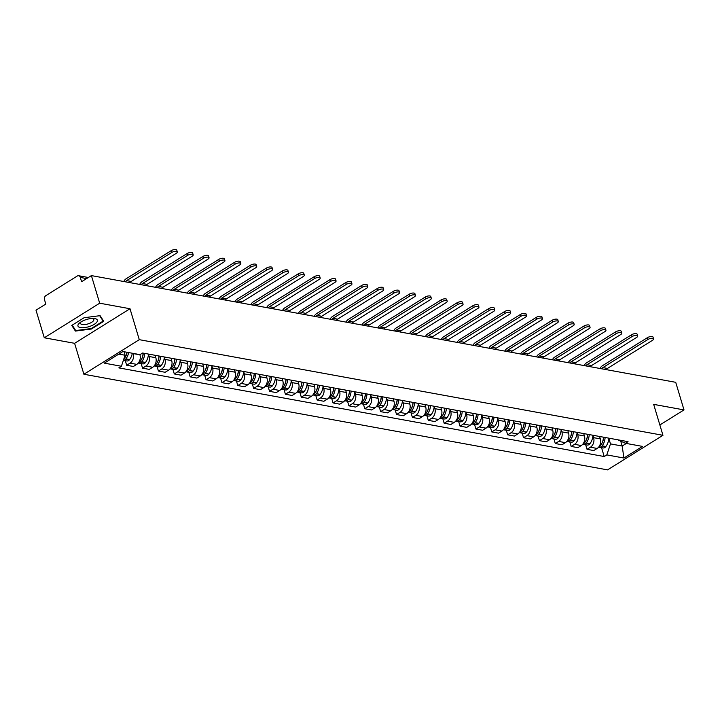 <?xml version="1.0" encoding="UTF-8"?>
<svg xmlns="http://www.w3.org/2000/svg" width="720" height="720" viewBox="0 0 720 720"><rect width="100%" height="100%" fill="white"/><g stroke="black" fill="none" stroke-linecap="round" stroke-linejoin="round"><path stroke-width="1.08" d="M99.684 303.201L44.28 337.779L74.61 343.314L83.889 374.247L607.554 469.881L662.958 435.303L139.284 339.669L130.005 308.736L99.684 303.201L91.395 275.598L675.72 382.311L684 409.914L653.679 404.37L662.958 435.303M44.28 337.779L36 310.176L45.81 304.056L44.514 299.763A3.123 2.34 -79.7 0 1 45.9 295.605L77.256 276.03A3.123 2.34 -79.7 0 1 78.651 275.733L88.344 277.506M659.853 424.98L684 409.914M86.634 278.577L80.307 277.425L81.594 281.718L91.395 275.598M80.307 277.425A3.123 2.34 -79.7 0 0 78.651 275.733M133.173 353.394L133.236 353.592A7.182 5.373 100.3 0 1 130.05 363.15L126.675 365.256L133.389 366.48L136.773 364.374A7.182 5.373 -79.7 0 0 139.95 354.816L139.896 354.618M125.307 360.693L126.675 365.256M148.437 354.258L149.112 356.49A7.182 5.373 100.3 0 1 145.926 366.048L142.551 368.154L149.265 369.387L152.64 367.272A7.182 5.373 -79.7 0 0 155.826 357.714L155.097 355.293M141.183 363.591L142.551 368.154M164.313 357.156L164.988 359.388A7.182 5.373 100.3 0 1 161.802 368.946L158.427 371.052L165.141 372.285L168.516 370.17A7.182 5.373 -79.7 0 0 171.702 360.612L170.973 358.191M157.05 366.489L158.427 371.052M180.189 360.054L180.864 362.286A7.182 5.373 100.3 0 1 177.678 371.844L174.294 373.959L181.017 375.183L184.392 373.077A7.182 5.373 -79.7 0 0 187.578 363.51L186.849 361.089M172.926 369.387L174.294 373.959M196.065 362.952L196.731 365.184A7.182 5.373 100.3 0 1 193.554 374.742L190.17 376.857L196.893 378.081L200.268 375.975A7.182 5.373 -79.7 0 0 203.454 366.408L202.725 363.996M188.802 372.294L190.17 376.857M211.941 365.85L212.607 368.082A7.182 5.373 100.3 0 1 209.43 377.64L206.046 379.755L212.769 380.979L216.144 378.873A7.182 5.373 -79.7 0 0 219.33 369.306L218.601 366.894M204.678 375.192L206.046 379.755M227.817 368.748L228.483 370.98A7.182 5.373 100.3 0 1 225.306 380.547L221.922 382.653L228.636 383.877L232.02 381.771A7.182 5.373 -79.7 0 0 235.206 372.213L234.477 369.792M220.554 378.09L221.922 382.653M243.693 371.646L244.359 373.878A7.182 5.373 100.3 0 1 241.173 383.445L237.798 385.551L244.512 386.775L247.896 384.669A7.182 5.373 -79.7 0 0 251.073 375.111L250.353 372.69M236.43 380.988L237.798 385.551M259.569 374.544L260.235 376.785A7.182 5.373 100.3 0 1 257.049 386.343L253.674 388.449L260.388 389.673L263.772 387.567A7.182 5.373 -79.7 0 0 266.949 378.009L266.229 375.588M252.306 383.886L253.674 388.449M275.436 377.451L276.111 379.683A7.182 5.373 100.3 0 1 272.925 389.241L269.55 391.347L276.264 392.58L279.648 390.465A7.182 5.373 -79.7 0 0 282.825 380.907L282.105 378.486M268.182 386.784L269.55 391.347M291.312 380.349L291.987 382.581A7.182 5.373 100.3 0 1 288.801 392.139L285.426 394.245L292.14 395.478L295.515 393.363A7.182 5.373 -79.7 0 0 298.701 383.805L297.972 381.384M284.058 389.682L285.426 394.245M307.188 383.247L307.863 385.479A7.182 5.373 100.3 0 1 304.677 395.037L301.302 397.152L308.016 398.376L311.391 396.261A7.182 5.373 -79.7 0 0 314.577 386.703L313.848 384.282M299.925 392.58L301.302 397.152M323.064 386.145L323.739 388.377A7.182 5.373 100.3 0 1 320.553 397.935L317.169 400.05L323.892 401.274L327.267 399.168A7.182 5.373 -79.7 0 0 330.453 389.601L329.724 387.189M315.801 395.487L317.169 400.05M338.94 389.043L339.606 391.275A7.182 5.373 100.3 0 1 336.429 400.833L333.045 402.948L339.768 404.172L343.143 402.066A7.182 5.373 -79.7 0 0 346.329 392.499L345.6 390.087M331.677 398.385L333.045 402.948M354.816 391.941L355.482 394.173A7.182 5.373 100.3 0 1 352.305 403.74L348.921 405.846L355.635 407.07L359.019 404.964A7.182 5.373 -79.7 0 0 362.205 395.406L361.476 392.985M347.553 401.283L348.921 405.846M370.692 394.839L371.358 397.071A7.182 5.373 100.3 0 1 368.181 406.638L364.797 408.744L371.511 409.968L374.895 407.862A7.182 5.373 -79.7 0 0 378.072 398.304L377.352 395.883M363.429 404.181L364.797 408.744M386.568 397.737L387.234 399.969A7.182 5.373 100.3 0 1 384.048 409.536L380.673 411.642L387.387 412.866L390.771 410.76A7.182 5.373 -79.7 0 0 393.948 401.202L393.228 398.781M379.305 407.079L380.673 411.642M402.444 400.635L403.11 402.876A7.182 5.373 100.3 0 1 399.924 412.434L396.549 414.54L403.263 415.773L406.647 413.658A7.182 5.373 -79.7 0 0 409.824 404.1L409.104 401.679M395.181 409.977L396.549 414.54M418.311 403.542L418.986 405.774A7.182 5.373 100.3 0 1 415.8 415.332L412.425 417.438L419.139 418.671L422.514 416.556A7.182 5.373 -79.7 0 0 425.7 406.998L424.971 404.577M411.057 412.875L412.425 417.438M434.187 406.44L434.862 408.672A7.182 5.373 100.3 0 1 431.676 418.23L428.301 420.345L435.015 421.569L438.39 419.454A7.182 5.373 -79.7 0 0 441.576 409.896L440.847 407.475M426.924 415.773L428.301 420.345M450.063 409.338L450.738 411.57A7.182 5.373 100.3 0 1 447.552 421.128L444.168 423.243L450.891 424.467L454.266 422.361A7.182 5.373 -79.7 0 0 457.452 412.794L456.723 410.382M442.8 418.68L444.168 423.243M465.939 412.236L466.605 414.468A7.182 5.373 100.3 0 1 463.428 424.026L460.044 426.141L466.767 427.365L470.142 425.259A7.182 5.373 -79.7 0 0 473.328 415.692L472.599 413.28M458.676 421.578L460.044 426.141M481.815 415.134L482.481 417.366A7.182 5.373 100.3 0 1 479.304 426.933L475.92 429.039L482.643 430.263L486.018 428.157A7.182 5.373 -79.7 0 0 489.204 418.599L488.475 416.178M474.552 424.476L475.92 429.039M497.691 418.032L498.357 420.264A7.182 5.373 100.3 0 1 495.18 429.831L491.796 431.937L498.51 433.161L501.894 431.055A7.182 5.373 -79.7 0 0 505.08 421.497L504.351 419.076M490.428 427.374L491.796 431.937M513.567 420.93L514.233 423.162A7.182 5.373 100.3 0 1 511.056 432.729L507.672 434.835L514.386 436.059L517.77 433.953A7.182 5.373 -79.7 0 0 520.947 424.395L520.227 421.974M506.304 430.272L507.672 434.835M529.443 423.828L530.109 426.069A7.182 5.373 100.3 0 1 526.923 435.627L523.548 437.733L530.262 438.966L533.646 436.851A7.182 5.373 -79.7 0 0 536.823 427.293L536.103 424.872M522.18 433.17L523.548 437.733M545.31 426.735L545.985 428.967A7.182 5.373 100.3 0 1 542.799 438.525L539.424 440.631L546.138 441.864L549.522 439.749A7.182 5.373 -79.7 0 0 552.699 430.191L551.979 427.77M538.056 436.068L539.424 440.631M561.186 429.633L561.861 431.865A7.182 5.373 100.3 0 1 558.675 441.423L555.3 443.538L562.014 444.762L565.389 442.647A7.182 5.373 -79.7 0 0 568.575 433.089L567.846 430.668M553.932 438.966L555.3 443.538M577.062 432.531L577.737 434.763A7.182 5.373 100.3 0 1 574.551 444.321L571.176 446.436L577.89 447.66L581.265 445.554A7.182 5.373 -79.7 0 0 584.451 435.987L583.722 433.575M569.799 441.873L571.176 446.436M592.938 435.429L593.613 437.661A7.182 5.373 100.3 0 1 590.427 447.219L587.043 449.334L593.766 450.558L597.141 448.452A7.182 5.373 -79.7 0 0 600.327 438.885L599.598 436.473M585.675 444.771L587.043 449.334M118.8 354.096L125.073 355.248L124.02 351.72M125.073 355.248L121.41 366.264L104.31 363.141L122.931 351.522L140.022 354.645L142.623 353.016L628.038 441.666L625.428 443.286L642.528 446.409L623.916 458.028L606.816 454.905L610.479 443.889L622.188 446.031L626.319 443.448M121.41 366.264L118.809 367.884L604.215 456.534L606.816 454.905M83.889 374.247L139.284 339.669M74.61 343.314L130.005 308.736M103.743 321.309L100.098 315.666L84.105 317.727L71.757 325.431L75.411 331.074L91.404 329.013L103.743 321.309M620.721 441.135L622.188 446.031L623.916 458.028M608.814 438.327L610.479 443.889M601.551 447.669L604.215 456.534M617.751 439.785L625.428 443.286M91.251 328.536L91.404 329.013M74.853 329.238L75.411 331.074M130.014 282.654A4.212 3.159 100.3 0 1 131.202 281.466L176.247 253.35A3.51 1.314 163.3 0 0 177.318 251.928A3.51 1.314 163.3 0 0 175.14 251.361A3.51 1.314 163.3 0 0 171.666 252.513L171.126 250.713A3.51 1.314 -16.7 0 1 174.6 249.552A3.51 1.314 -16.7 0 1 176.778 250.119L177.318 251.928M126.999 352.26A11.862 8.883 100.3 0 1 124.281 358.569L124.155 358.731A3.942 2.952 100.3 0 1 123.768 359.172M123.381 360.324A3.942 2.952 -79.7 0 0 125.784 359.028L125.91 358.866A11.862 8.883 -79.7 0 0 128.628 352.557M123.381 360.342L126.792 360.963A3.942 2.952 -79.7 0 0 129.501 359.703L129.627 359.541A11.862 8.883 -79.7 0 0 132.336 353.241M127.134 352.287A9.837 7.362 100.3 0 1 125.64 356.382M125.433 281.817A4.212 3.159 100.3 0 1 126.621 280.629L171.666 252.513M171.126 250.713L126.081 278.82A6.246 4.671 -79.7 0 0 123.795 281.52M78.345 324.297A10.143 3.789 163.3 0 0 84.744 327.591A10.143 3.789 163.3 0 0 97.002 321.894A10.143 3.789 163.3 0 0 93.879 318.474A10.143 3.789 163.3 0 0 79.947 322.659A10.143 3.789 163.3 0 0 78.345 324.297M81.135 321.84A6.948 2.592 163.3 0 0 80.793 322.272A6.948 2.592 163.3 0 0 80.523 323.451A6.948 2.592 163.3 0 0 86.535 324.297A6.948 2.592 163.3 0 0 93.564 320.634A6.948 2.592 163.3 0 0 93.834 319.455A6.948 2.592 163.3 0 0 92.439 318.447M99.693 315.72L103.167 321.102L91.206 328.563L75.708 330.561L72.216 325.152M102.78 319.815L103.167 321.102M145.881 285.552A4.212 3.159 100.3 0 1 147.078 284.364L192.114 256.248A3.51 1.314 163.3 0 0 193.194 254.826A3.51 1.314 163.3 0 0 191.016 254.259A3.51 1.314 163.3 0 0 187.542 255.411L187.002 253.611A3.51 1.314 -16.7 0 1 190.476 252.45A3.51 1.314 -16.7 0 1 192.654 253.017L193.194 254.826M143.109 353.106A11.862 8.883 100.3 0 1 140.157 361.467L140.031 361.629A3.942 2.952 100.3 0 1 138.483 362.799M138.339 362.979A3.942 2.952 -79.7 0 0 138.951 363.186A3.942 2.952 -79.7 0 0 141.66 361.926L141.786 361.764A11.862 8.883 -79.7 0 0 144.738 353.403M138.951 363.186L142.659 363.861A3.942 2.952 -79.7 0 0 145.377 362.61L145.503 362.439A11.862 8.883 -79.7 0 0 148.446 354.078M143.208 353.124A9.837 7.362 100.3 0 1 141.516 359.28M141.309 284.715A4.212 3.159 100.3 0 1 142.497 283.527L187.542 255.411M187.002 253.611L141.957 281.718A6.246 4.671 -79.7 0 0 139.671 284.418M161.757 288.45A4.212 3.159 100.3 0 1 162.954 287.262L207.99 259.146A3.51 1.314 163.3 0 0 209.07 257.724A3.51 1.314 163.3 0 0 206.892 257.157A3.51 1.314 163.3 0 0 203.418 258.318L202.869 256.509A3.51 1.314 -16.7 0 1 206.352 255.348A3.51 1.314 -16.7 0 1 208.53 255.915L209.07 257.724M158.985 356.004A11.862 8.883 100.3 0 1 156.033 364.365L155.907 364.527A3.942 2.952 100.3 0 1 154.35 365.697M154.206 365.877A3.942 2.952 -79.7 0 0 154.827 366.084A3.942 2.952 -79.7 0 0 157.536 364.824L157.662 364.662A11.862 8.883 -79.7 0 0 160.614 356.301M154.827 366.084L158.535 366.759A3.942 2.952 -79.7 0 0 161.244 365.508L161.37 365.337A11.862 8.883 -79.7 0 0 164.322 356.976M159.084 356.022A9.837 7.362 100.3 0 1 157.383 362.178M157.185 287.613A4.212 3.159 100.3 0 1 158.373 286.425L203.418 258.318M202.869 256.509L157.833 284.625A6.246 4.671 -79.7 0 0 155.538 287.316M177.633 291.348A4.212 3.159 100.3 0 1 178.83 290.16L223.866 262.053A3.51 1.314 163.3 0 0 224.946 260.622A3.51 1.314 163.3 0 0 222.768 260.055A3.51 1.314 163.3 0 0 219.285 261.216L218.745 259.407A3.51 1.314 -16.7 0 1 222.228 258.255A3.51 1.314 -16.7 0 1 224.397 258.822L224.946 260.622M174.861 358.902A11.862 8.883 100.3 0 1 171.909 367.263L171.783 367.425A3.942 2.952 100.3 0 1 170.226 368.595M170.082 368.775A3.942 2.952 -79.7 0 0 170.694 368.982A3.942 2.952 -79.7 0 0 173.412 367.722L173.538 367.56A11.862 8.883 -79.7 0 0 176.481 359.199M170.694 368.982L174.411 369.666A3.942 2.952 -79.7 0 0 177.12 368.406L177.246 368.235A11.862 8.883 -79.7 0 0 180.198 359.874M174.96 358.92A9.837 7.362 100.3 0 1 173.259 365.076M173.052 290.511A4.212 3.159 100.3 0 1 174.249 289.323L219.285 261.216M218.745 259.407L173.709 287.523A6.246 4.671 -79.7 0 0 171.414 290.214M193.509 294.246A4.212 3.159 100.3 0 1 194.706 293.058L239.742 264.951A3.51 1.314 163.3 0 0 240.813 263.52A3.51 1.314 163.3 0 0 238.644 262.953A3.51 1.314 163.3 0 0 235.161 264.114L234.621 262.305A3.51 1.314 -16.7 0 1 238.095 261.153A3.51 1.314 -16.7 0 1 240.273 261.72L240.813 263.52M190.728 361.8A11.862 8.883 100.3 0 1 187.785 370.161L187.659 370.332A3.942 2.952 100.3 0 1 186.102 371.493M185.958 371.673A3.942 2.952 -79.7 0 0 186.57 371.88A3.942 2.952 -79.7 0 0 189.288 370.629L189.414 370.458A11.862 8.883 -79.7 0 0 192.357 362.097M186.57 371.88L190.287 372.564A3.942 2.952 -79.7 0 0 192.996 371.304L193.122 371.142A11.862 8.883 -79.7 0 0 196.074 362.781M190.836 361.818A9.837 7.362 100.3 0 1 189.135 367.974M188.928 293.409A4.212 3.159 100.3 0 1 190.125 292.221L235.161 264.114M234.621 262.305L189.585 290.421A6.246 4.671 -79.7 0 0 187.29 293.112M209.385 297.153A4.212 3.159 100.3 0 1 210.582 295.956L255.618 267.849A3.51 1.314 163.3 0 0 256.689 266.418A3.51 1.314 163.3 0 0 254.511 265.851A3.51 1.314 163.3 0 0 251.037 267.012L250.497 265.212A3.51 1.314 -16.7 0 1 253.971 264.051A3.51 1.314 -16.7 0 1 256.149 264.618L256.689 266.418M206.604 364.698A11.862 8.883 100.3 0 1 203.652 373.059L203.526 373.23A3.942 2.952 100.3 0 1 201.978 374.391M201.834 374.571A3.942 2.952 -79.7 0 0 202.446 374.778A3.942 2.952 -79.7 0 0 205.155 373.527L205.281 373.356A11.862 8.883 -79.7 0 0 208.233 364.995M202.446 374.778L206.163 375.462A3.942 2.952 -79.7 0 0 208.872 374.202L208.998 374.04A11.862 8.883 -79.7 0 0 211.95 365.679M206.712 364.716A9.837 7.362 100.3 0 1 205.011 370.872M204.804 296.316A4.212 3.159 100.3 0 1 206.001 295.119L251.037 267.012M250.497 265.212L205.461 293.319A6.246 4.671 -79.7 0 0 203.166 296.01M225.261 300.051A4.212 3.159 100.3 0 1 226.449 298.854L271.494 270.747A3.51 1.314 163.3 0 0 272.565 269.316A3.51 1.314 163.3 0 0 270.387 268.749A3.51 1.314 163.3 0 0 266.913 269.91L266.373 268.11A3.51 1.314 -16.7 0 1 269.847 266.949A3.51 1.314 -16.7 0 1 272.025 267.516L272.565 269.316M222.48 367.596A11.862 8.883 100.3 0 1 219.528 375.957L219.402 376.128A3.942 2.952 100.3 0 1 217.854 377.298M217.71 377.478A3.942 2.952 -79.7 0 0 218.322 377.685A3.942 2.952 -79.7 0 0 221.031 376.425L221.157 376.254A11.862 8.883 -79.7 0 0 224.109 367.893M218.322 377.685L222.039 378.36A3.942 2.952 -79.7 0 0 224.748 377.1L224.874 376.938A11.862 8.883 -79.7 0 0 227.826 368.577M222.588 367.623A9.837 7.362 100.3 0 1 220.887 373.77M220.68 299.214A4.212 3.159 100.3 0 1 221.877 298.017L266.913 269.91M266.373 268.11L221.337 296.217A6.246 4.671 -79.7 0 0 219.042 298.908M241.137 302.949A4.212 3.159 100.3 0 1 242.325 301.752L287.37 273.645A3.51 1.314 163.3 0 0 288.441 272.214A3.51 1.314 163.3 0 0 286.263 271.647A3.51 1.314 163.3 0 0 282.789 272.808L282.249 271.008A3.51 1.314 -16.7 0 1 285.723 269.847A3.51 1.314 -16.7 0 1 287.901 270.414L288.441 272.214M238.356 370.503A11.862 8.883 100.3 0 1 235.404 378.864L235.278 379.026A3.942 2.952 100.3 0 1 233.73 380.196M233.586 380.376A3.942 2.952 -79.7 0 0 234.198 380.583A3.942 2.952 -79.7 0 0 236.907 379.323L237.033 379.161A11.862 8.883 -79.7 0 0 239.985 370.8M234.198 380.583L237.915 381.258A3.942 2.952 -79.7 0 0 240.624 379.998L240.75 379.836A11.862 8.883 -79.7 0 0 243.702 371.475M238.464 370.521A9.837 7.362 100.3 0 1 236.763 376.677M236.556 302.112A4.212 3.159 100.3 0 1 237.753 300.924L282.789 272.808M282.249 271.008L237.204 299.115A6.246 4.671 -79.7 0 0 234.918 301.815M257.013 305.847A4.212 3.159 100.3 0 1 258.201 304.659L303.246 276.543A3.51 1.314 163.3 0 0 304.317 275.121A3.51 1.314 163.3 0 0 302.139 274.554A3.51 1.314 163.3 0 0 298.665 275.706L298.125 273.906A3.51 1.314 -16.7 0 1 301.599 272.745A3.51 1.314 -16.7 0 1 303.777 273.312L304.317 275.121M254.232 373.401A11.862 8.883 100.3 0 1 251.28 381.762L251.154 381.924A3.942 2.952 100.3 0 1 249.606 383.094M249.462 383.274A3.942 2.952 -79.7 0 0 250.074 383.481A3.942 2.952 -79.7 0 0 252.783 382.221L252.909 382.059A11.862 8.883 -79.7 0 0 255.861 373.698M250.074 383.481L253.791 384.156A3.942 2.952 -79.7 0 0 256.5 382.896L256.626 382.734A11.862 8.883 -79.7 0 0 259.578 374.373M254.34 373.419A9.837 7.362 100.3 0 1 252.639 379.575M252.432 305.01A4.212 3.159 100.3 0 1 253.62 303.822L298.665 275.706M298.125 273.906L253.08 302.013A6.246 4.671 -79.7 0 0 250.794 304.713M272.889 308.745A4.212 3.159 100.3 0 1 274.077 307.557L319.122 279.441A3.51 1.314 163.3 0 0 320.193 278.019A3.51 1.314 163.3 0 0 318.015 277.452A3.51 1.314 163.3 0 0 314.541 278.604L314.001 276.804A3.51 1.314 -16.7 0 1 317.475 275.643A3.51 1.314 -16.7 0 1 319.653 276.21L320.193 278.019M270.108 376.299A11.862 8.883 100.3 0 1 267.156 384.66L267.03 384.822A3.942 2.952 100.3 0 1 265.482 385.992M265.338 386.172A3.942 2.952 -79.7 0 0 265.95 386.379A3.942 2.952 -79.7 0 0 268.659 385.119L268.785 384.957A11.862 8.883 -79.7 0 0 271.737 376.596M265.95 386.379L269.658 387.054A3.942 2.952 -79.7 0 0 272.376 385.803L272.502 385.632A11.862 8.883 -79.7 0 0 275.445 377.271M270.216 376.317A9.837 7.362 100.3 0 1 268.515 382.473M268.308 307.908A4.212 3.159 100.3 0 1 269.496 306.72L314.541 278.604M314.001 276.804L268.956 304.911A6.246 4.671 -79.7 0 0 266.67 307.611M288.756 311.643A4.212 3.159 100.3 0 1 289.953 310.455L334.989 282.339A3.51 1.314 163.3 0 0 336.069 280.917A3.51 1.314 163.3 0 0 333.891 280.35A3.51 1.314 163.3 0 0 330.417 281.502L329.868 279.702A3.51 1.314 -16.7 0 1 333.351 278.541A3.51 1.314 -16.7 0 1 335.529 279.108L336.069 280.917M285.984 379.197A11.862 8.883 100.3 0 1 283.032 387.558L282.906 387.72A3.942 2.952 100.3 0 1 281.349 388.89M281.214 389.07A3.942 2.952 -79.7 0 0 281.826 389.277A3.942 2.952 -79.7 0 0 284.535 388.017L284.661 387.855A11.862 8.883 -79.7 0 0 287.613 379.494M281.826 389.277L285.534 389.952A3.942 2.952 -79.7 0 0 288.252 388.701L288.378 388.53A11.862 8.883 -79.7 0 0 291.321 380.169M286.083 379.215A9.837 7.362 100.3 0 1 284.391 385.371M284.184 310.806A4.212 3.159 100.3 0 1 285.372 309.618L330.417 281.502M329.868 279.702L284.832 307.818A6.246 4.671 -79.7 0 0 282.537 310.509M304.632 314.541A4.212 3.159 100.3 0 1 305.829 313.353L350.865 285.246A3.51 1.314 163.3 0 0 351.945 283.815A3.51 1.314 163.3 0 0 349.767 283.248A3.51 1.314 163.3 0 0 346.284 284.409L345.744 282.6A3.51 1.314 -16.7 0 1 349.227 281.448A3.51 1.314 -16.7 0 1 351.405 282.015L351.945 283.815M301.86 382.095A11.862 8.883 100.3 0 1 298.908 390.456L298.782 390.618A3.942 2.952 100.3 0 1 297.225 391.788M297.081 391.968A3.942 2.952 -79.7 0 0 297.702 392.175A3.942 2.952 -79.7 0 0 300.411 390.915L300.537 390.753A11.862 8.883 -79.7 0 0 303.489 382.392M297.702 392.175L301.41 392.859A3.942 2.952 -79.7 0 0 304.119 391.599L304.245 391.428A11.862 8.883 -79.7 0 0 307.197 383.067M301.959 382.113A9.837 7.362 100.3 0 1 300.258 388.269M300.051 313.704A4.212 3.159 100.3 0 1 301.248 312.516L346.284 284.409M345.744 282.6L300.708 310.716A6.246 4.671 -79.7 0 0 298.413 313.407M320.508 317.439A4.212 3.159 100.3 0 1 321.705 316.251L366.741 288.144A3.51 1.314 163.3 0 0 367.821 286.713A3.51 1.314 163.3 0 0 365.643 286.146A3.51 1.314 163.3 0 0 362.16 287.307L361.62 285.498A3.51 1.314 -16.7 0 1 365.103 284.346A3.51 1.314 -16.7 0 1 367.272 284.913L367.821 286.713M317.736 384.993A11.862 8.883 100.3 0 1 314.784 393.354L314.658 393.525A3.942 2.952 100.3 0 1 313.101 394.686M312.957 394.866A3.942 2.952 -79.7 0 0 313.569 395.073A3.942 2.952 -79.7 0 0 316.287 393.822L316.413 393.651A11.862 8.883 -79.7 0 0 319.356 385.29M313.569 395.073L317.286 395.757A3.942 2.952 -79.7 0 0 319.995 394.497L320.121 394.335A11.862 8.883 -79.7 0 0 323.073 385.974M317.835 385.011A9.837 7.362 100.3 0 1 316.134 391.167M315.927 316.602A4.212 3.159 100.3 0 1 317.124 315.414L362.16 287.307M361.62 285.498L316.584 313.614A6.246 4.671 -79.7 0 0 314.289 316.305M336.384 320.346A4.212 3.159 100.3 0 1 337.581 319.149L382.617 291.042A3.51 1.314 163.3 0 0 383.688 289.611A3.51 1.314 163.3 0 0 381.51 289.044A3.51 1.314 163.3 0 0 378.036 290.205L377.496 288.405A3.51 1.314 -16.7 0 1 380.97 287.244A3.51 1.314 -16.7 0 1 383.148 287.811L383.688 289.611M333.603 387.891A11.862 8.883 100.3 0 1 330.66 396.252L330.534 396.423A3.942 2.952 100.3 0 1 328.977 397.584M328.833 397.764A3.942 2.952 -79.7 0 0 329.445 397.971A3.942 2.952 -79.7 0 0 332.154 396.72L332.28 396.549A11.862 8.883 -79.7 0 0 335.232 388.188M329.445 397.971L333.162 398.655A3.942 2.952 -79.7 0 0 335.871 397.395L335.997 397.233A11.862 8.883 -79.7 0 0 338.949 388.872M333.711 387.909A9.837 7.362 100.3 0 1 332.01 394.065M331.803 319.509A4.212 3.159 100.3 0 1 333 318.312L378.036 290.205M377.496 288.405L332.46 316.512A6.246 4.671 -79.7 0 0 330.165 319.203M352.26 323.244A4.212 3.159 100.3 0 1 353.457 322.047L398.493 293.94A3.51 1.314 163.3 0 0 399.564 292.509A3.51 1.314 163.3 0 0 397.386 291.942A3.51 1.314 163.3 0 0 393.912 293.103L393.372 291.303A3.51 1.314 -16.7 0 1 396.846 290.142A3.51 1.314 -16.7 0 1 399.024 290.709L399.564 292.509M349.479 390.789A11.862 8.883 100.3 0 1 346.527 399.15L346.401 399.321A3.942 2.952 100.3 0 1 344.853 400.491M344.709 400.671A3.942 2.952 -79.7 0 0 345.321 400.878A3.942 2.952 -79.7 0 0 348.03 399.618L348.156 399.447A11.862 8.883 -79.7 0 0 351.108 391.086M345.321 400.878L349.038 401.553A3.942 2.952 -79.7 0 0 351.747 400.293L351.873 400.131A11.862 8.883 -79.7 0 0 354.825 391.77M347.913 396.927L347.904 396.927A9.837 7.362 100.3 0 0 349.587 390.816M347.679 322.407A4.212 3.159 100.3 0 1 348.876 321.21L393.912 293.103M393.372 291.303L348.336 319.41A6.246 4.671 -79.7 0 0 346.041 322.101M368.136 326.142A4.212 3.159 100.3 0 1 369.324 324.945L414.369 296.838A3.51 1.314 163.3 0 0 415.44 295.407A3.51 1.314 163.3 0 0 413.262 294.84A3.51 1.314 163.3 0 0 409.788 296.001L409.248 294.201A3.51 1.314 -16.7 0 1 412.722 293.04A3.51 1.314 -16.7 0 1 414.9 293.607L415.44 295.407M365.355 393.696A11.862 8.883 100.3 0 1 362.403 402.057L362.277 402.219A3.942 2.952 100.3 0 1 360.729 403.389M360.585 403.569A3.942 2.952 -79.7 0 0 361.197 403.776A3.942 2.952 -79.7 0 0 363.906 402.516L364.032 402.354A11.862 8.883 -79.7 0 0 366.984 393.993M361.197 403.776L364.914 404.451A3.942 2.952 -79.7 0 0 367.623 403.191L367.749 403.029A11.862 8.883 -79.7 0 0 370.701 394.668M365.463 393.714A9.837 7.362 100.3 0 1 363.762 399.87M363.555 325.305A4.212 3.159 100.3 0 1 364.752 324.117L409.788 296.001M409.248 294.201L364.212 322.308A6.246 4.671 -79.7 0 0 361.917 325.008M384.012 329.04A4.212 3.159 100.3 0 1 385.2 327.852L430.245 299.736A3.51 1.314 163.3 0 0 431.316 298.314A3.51 1.314 163.3 0 0 429.138 297.738A3.51 1.314 163.3 0 0 425.664 298.899L425.124 297.099A3.51 1.314 -16.7 0 1 428.598 295.938A3.51 1.314 -16.7 0 1 430.776 296.505L431.316 298.314M381.231 396.594A11.862 8.883 100.3 0 1 378.279 404.955L378.153 405.117A3.942 2.952 100.3 0 1 376.605 406.287M376.461 406.467A3.942 2.952 -79.7 0 0 377.073 406.674A3.942 2.952 -79.7 0 0 379.782 405.414L379.908 405.252A11.862 8.883 -79.7 0 0 382.86 396.891M377.073 406.674L380.79 407.349A3.942 2.952 -79.7 0 0 383.499 406.089L383.625 405.927A11.862 8.883 -79.7 0 0 386.577 397.566M381.339 396.612A9.837 7.362 100.3 0 1 379.638 402.768M379.431 328.203A4.212 3.159 100.3 0 1 380.619 327.015L425.664 298.899M425.124 297.099L380.079 325.206A6.246 4.671 -79.7 0 0 377.793 327.906M399.888 331.938A4.212 3.159 100.3 0 1 401.076 330.75L446.121 302.634A3.51 1.314 163.3 0 0 447.192 301.212A3.51 1.314 163.3 0 0 445.014 300.645A3.51 1.314 163.3 0 0 441.54 301.797L441 299.997A3.51 1.314 -16.7 0 1 444.474 298.836A3.51 1.314 -16.7 0 1 446.652 299.403L447.192 301.212M397.107 399.492A11.862 8.883 100.3 0 1 394.155 407.853L394.029 408.015A3.942 2.952 100.3 0 1 392.481 409.185M392.337 409.365A3.942 2.952 -79.7 0 0 392.949 409.572A3.942 2.952 -79.7 0 0 395.658 408.312L395.784 408.15A11.862 8.883 -79.7 0 0 398.736 399.789M392.949 409.572L396.666 410.247A3.942 2.952 -79.7 0 0 399.375 408.996L399.501 408.825A11.862 8.883 -79.7 0 0 402.453 400.464M397.215 399.51A9.837 7.362 100.3 0 1 395.514 405.666M395.307 331.101A4.212 3.159 100.3 0 1 396.495 329.913L441.54 301.797M441 299.997L395.955 328.104A6.246 4.671 -79.7 0 0 393.669 330.804M415.755 334.836A4.212 3.159 100.3 0 1 416.952 333.648L461.988 305.532A3.51 1.314 163.3 0 0 463.068 304.11A3.51 1.314 163.3 0 0 460.89 303.543A3.51 1.314 163.3 0 0 457.416 304.695L456.876 302.895A3.51 1.314 -16.7 0 1 460.35 301.734A3.51 1.314 -16.7 0 1 462.528 302.301L463.068 304.11M412.983 402.39A11.862 8.883 100.3 0 1 410.031 410.751L409.905 410.913A3.942 2.952 100.3 0 1 408.357 412.083M408.213 412.263A3.942 2.952 -79.7 0 0 408.825 412.47A3.942 2.952 -79.7 0 0 411.534 411.21L411.66 411.048A11.862 8.883 -79.7 0 0 414.612 402.687M408.825 412.47L412.533 413.145A3.942 2.952 -79.7 0 0 415.251 411.894L415.377 411.723A11.862 8.883 -79.7 0 0 418.32 403.362M413.082 402.408A9.837 7.362 100.3 0 1 411.39 408.564M411.183 333.999A4.212 3.159 100.3 0 1 412.371 332.811L457.416 304.695M456.876 302.895L411.831 331.011A6.246 4.671 -79.7 0 0 409.545 333.702M431.631 337.734A4.212 3.159 100.3 0 1 432.828 336.546L477.864 308.439A3.51 1.314 163.3 0 0 478.944 307.008A3.51 1.314 163.3 0 0 476.766 306.441A3.51 1.314 163.3 0 0 473.292 307.602L472.743 305.793A3.51 1.314 -16.7 0 1 476.226 304.641A3.51 1.314 -16.7 0 1 478.404 305.208L478.944 307.008M428.859 405.288A11.862 8.883 100.3 0 1 425.907 413.649L425.781 413.811A3.942 2.952 100.3 0 1 424.224 414.981M424.08 415.161A3.942 2.952 -79.7 0 0 424.701 415.368A3.942 2.952 -79.7 0 0 427.41 414.108L427.536 413.946A11.862 8.883 -79.7 0 0 430.488 405.585M424.701 415.368L428.409 416.052A3.942 2.952 -79.7 0 0 431.118 414.792L431.244 414.621A11.862 8.883 -79.7 0 0 434.196 406.26M428.958 405.306A9.837 7.362 100.3 0 1 427.257 411.462M427.059 336.897A4.212 3.159 100.3 0 1 428.247 335.709L473.292 307.602M472.743 305.793L427.707 333.909A6.246 4.671 -79.7 0 0 425.412 336.6M447.507 340.632A4.212 3.159 100.3 0 1 448.704 339.444L493.74 311.337A3.51 1.314 163.3 0 0 494.82 309.906A3.51 1.314 163.3 0 0 492.642 309.339A3.51 1.314 163.3 0 0 489.159 310.5L488.619 308.691A3.51 1.314 -16.7 0 1 492.102 307.539A3.51 1.314 -16.7 0 1 494.271 308.106L494.82 309.906M444.735 408.186A11.862 8.883 100.3 0 1 441.783 416.547L441.657 416.718A3.942 2.952 100.3 0 1 440.1 417.879M439.956 418.059A3.942 2.952 -79.7 0 0 440.568 418.266A3.942 2.952 -79.7 0 0 443.286 417.015L443.412 416.844A11.862 8.883 -79.7 0 0 446.364 408.483M440.568 418.266L444.285 418.95A3.942 2.952 -79.7 0 0 446.994 417.69L447.12 417.528A11.862 8.883 -79.7 0 0 450.072 409.167M444.834 408.204A9.837 7.362 100.3 0 1 443.133 414.36M442.926 339.795A4.212 3.159 100.3 0 1 444.123 338.607L489.159 310.5M488.619 308.691L443.583 336.807A6.246 4.671 -79.7 0 0 441.288 339.498M463.383 343.539A4.212 3.159 100.3 0 1 464.58 342.342L509.616 314.235A3.51 1.314 163.3 0 0 510.687 312.804A3.51 1.314 163.3 0 0 508.518 312.237A3.51 1.314 163.3 0 0 505.035 313.398L504.495 311.598A3.51 1.314 -16.7 0 1 507.969 310.437A3.51 1.314 -16.7 0 1 510.147 311.004L510.687 312.804M460.602 411.084A11.862 8.883 100.3 0 1 457.659 419.445L457.533 419.616A3.942 2.952 100.3 0 1 455.976 420.777M455.832 420.957A3.942 2.952 -79.7 0 0 456.444 421.164A3.942 2.952 -79.7 0 0 459.162 419.913L459.288 419.742A11.862 8.883 -79.7 0 0 462.231 411.381M456.444 421.164L460.161 421.848A3.942 2.952 -79.7 0 0 462.87 420.588L462.996 420.426A11.862 8.883 -79.7 0 0 465.948 412.065M460.71 411.102A9.837 7.362 100.3 0 1 459.009 417.258M458.802 342.702A4.212 3.159 100.3 0 1 459.999 341.505L505.035 313.398M504.495 311.598L459.459 339.705A6.246 4.671 -79.7 0 0 457.164 342.396M479.259 346.437A4.212 3.159 100.3 0 1 480.456 345.24L525.492 317.133A3.51 1.314 163.3 0 0 526.563 315.702A3.51 1.314 163.3 0 0 524.385 315.135A3.51 1.314 163.3 0 0 520.911 316.296L520.371 314.496A3.51 1.314 -16.7 0 1 523.845 313.335A3.51 1.314 -16.7 0 1 526.023 313.902L526.563 315.702M476.478 413.982A11.862 8.883 100.3 0 1 473.535 422.343L473.4 422.514A3.942 2.952 100.3 0 1 471.852 423.684M471.708 423.864A3.942 2.952 -79.7 0 0 472.32 424.071A3.942 2.952 -79.7 0 0 475.029 422.811L475.155 422.64A11.862 8.883 -79.7 0 0 478.107 414.279M472.32 424.071L476.037 424.746A3.942 2.952 -79.7 0 0 478.746 423.486L478.872 423.324A11.862 8.883 -79.7 0 0 481.824 414.963M476.586 414.009A9.837 7.362 100.3 0 1 474.885 420.156M474.678 345.6A4.212 3.159 100.3 0 1 475.875 344.403L520.911 316.296M520.371 314.496L475.335 342.603A6.246 4.671 -79.7 0 0 473.04 345.294M495.135 349.335A4.212 3.159 100.3 0 1 496.323 348.138L541.368 320.031A3.51 1.314 163.3 0 0 542.439 318.6A3.51 1.314 163.3 0 0 540.261 318.033A3.51 1.314 163.3 0 0 536.787 319.194L536.247 317.394A3.51 1.314 -16.7 0 1 539.721 316.233A3.51 1.314 -16.7 0 1 541.899 316.8L542.439 318.6M492.354 416.889A11.862 8.883 100.3 0 1 489.402 425.25L489.276 425.412A3.942 2.952 100.3 0 1 487.728 426.582M487.584 426.762A3.942 2.952 -79.7 0 0 488.196 426.969A3.942 2.952 -79.7 0 0 490.905 425.709L491.031 425.547A11.862 8.883 -79.7 0 0 493.983 417.186M488.196 426.969L491.913 427.644A3.942 2.952 -79.7 0 0 494.622 426.384L494.748 426.222A11.862 8.883 -79.7 0 0 497.7 417.861M492.462 416.907A9.837 7.362 100.3 0 1 490.761 423.063M490.554 348.498A4.212 3.159 100.3 0 1 491.751 347.31L536.787 319.194M536.247 317.394L491.211 345.501A6.246 4.671 -79.7 0 0 488.916 348.201M511.011 352.233A4.212 3.159 100.3 0 1 512.199 351.045L557.244 322.929A3.51 1.314 163.3 0 0 558.315 321.507A3.51 1.314 163.3 0 0 556.137 320.931A3.51 1.314 163.3 0 0 552.663 322.092L552.123 320.292A3.51 1.314 -16.7 0 1 555.597 319.131A3.51 1.314 -16.7 0 1 557.775 319.698L558.315 321.507M508.23 419.787A11.862 8.883 100.3 0 1 505.278 428.148L505.152 428.31A3.942 2.952 100.3 0 1 503.604 429.48M503.46 429.66A3.942 2.952 -79.7 0 0 504.072 429.867A3.942 2.952 -79.7 0 0 506.781 428.607L506.907 428.445A11.862 8.883 -79.7 0 0 509.859 420.084M504.072 429.867L507.789 430.542A3.942 2.952 -79.7 0 0 510.498 429.282L510.624 429.12A11.862 8.883 -79.7 0 0 513.576 420.759M508.338 419.805A9.837 7.362 100.3 0 1 506.637 425.961M506.43 351.396A4.212 3.159 100.3 0 1 507.627 350.208L552.663 322.092M552.123 320.292L507.078 348.399A6.246 4.671 -79.7 0 0 504.792 351.099M526.887 355.131A4.212 3.159 100.3 0 1 528.075 353.943L573.12 325.827A3.51 1.314 163.3 0 0 574.191 324.405A3.51 1.314 163.3 0 0 572.013 323.838A3.51 1.314 163.3 0 0 568.539 324.99L567.999 323.19A3.51 1.314 -16.7 0 1 571.473 322.029A3.51 1.314 -16.7 0 1 573.651 322.596L574.191 324.405M524.106 422.685A11.862 8.883 100.3 0 1 521.154 431.046L521.028 431.208A3.942 2.952 100.3 0 1 519.48 432.378M519.336 432.558A3.942 2.952 -79.7 0 0 519.948 432.765A3.942 2.952 -79.7 0 0 522.657 431.505L522.783 431.343A11.862 8.883 -79.7 0 0 525.735 422.982M519.948 432.765L523.665 433.44A3.942 2.952 -79.7 0 0 526.374 432.189L526.5 432.018A11.862 8.883 -79.7 0 0 529.452 423.657M524.214 422.703A9.837 7.362 100.3 0 1 522.513 428.859M522.306 354.294A4.212 3.159 100.3 0 1 523.494 353.106L568.539 324.99M567.999 323.19L522.954 351.297A6.246 4.671 -79.7 0 0 520.668 353.997M542.763 358.029A4.212 3.159 100.3 0 1 543.951 356.841L588.996 328.725A3.51 1.314 163.3 0 0 590.067 327.303A3.51 1.314 163.3 0 0 587.889 326.736A3.51 1.314 163.3 0 0 584.415 327.888L583.875 326.088A3.51 1.314 -16.7 0 1 587.349 324.927A3.51 1.314 -16.7 0 1 589.527 325.494L590.067 327.303M539.982 425.583A11.862 8.883 100.3 0 1 537.03 433.944L536.904 434.106A3.942 2.952 100.3 0 1 535.356 435.276M535.212 435.456A3.942 2.952 -79.7 0 0 535.824 435.663A3.942 2.952 -79.7 0 0 538.533 434.403L538.659 434.241A11.862 8.883 -79.7 0 0 541.611 425.88M535.824 435.663L539.532 436.338A3.942 2.952 -79.7 0 0 542.25 435.087L542.376 434.916A11.862 8.883 -79.7 0 0 545.328 426.555M540.09 425.601A9.837 7.362 100.3 0 1 538.389 431.757M538.182 357.192A4.212 3.159 100.3 0 1 539.37 356.004L584.415 327.888M583.875 326.088L538.83 354.204A6.246 4.671 -79.7 0 0 536.544 356.895M558.63 360.927A4.212 3.159 100.3 0 1 559.827 359.739L604.863 331.623A3.51 1.314 163.3 0 0 605.943 330.201A3.51 1.314 163.3 0 0 603.765 329.634A3.51 1.314 163.3 0 0 600.291 330.795L599.751 328.986A3.51 1.314 -16.7 0 1 603.225 327.834A3.51 1.314 -16.7 0 1 605.403 328.401L605.943 330.201M555.858 428.481A11.862 8.883 100.3 0 1 552.906 436.842L552.78 437.004A3.942 2.952 100.3 0 1 551.223 438.174M551.088 438.354A3.942 2.952 -79.7 0 0 551.7 438.561A3.942 2.952 -79.7 0 0 554.409 437.301L554.535 437.139A11.862 8.883 -79.7 0 0 557.487 428.778M551.7 438.561L555.408 439.245A3.942 2.952 -79.7 0 0 558.126 437.985L558.252 437.814A11.862 8.883 -79.7 0 0 561.195 429.453M555.957 428.499A9.837 7.362 100.3 0 1 554.265 434.655M554.058 360.09A4.212 3.159 100.3 0 1 555.246 358.902L600.291 330.795M599.751 328.986L554.706 357.102A6.246 4.671 -79.7 0 0 552.42 359.793M574.506 363.825A4.212 3.159 100.3 0 1 575.703 362.637L620.739 334.53A3.51 1.314 163.3 0 0 621.819 333.099A3.51 1.314 163.3 0 0 619.641 332.532A3.51 1.314 163.3 0 0 616.158 333.693L615.618 331.884A3.51 1.314 -16.7 0 1 619.101 330.732A3.51 1.314 -16.7 0 1 621.279 331.299L621.819 333.099M571.734 431.379A11.862 8.883 100.3 0 1 568.782 439.74L568.656 439.902A3.942 2.952 100.3 0 1 567.099 441.072M566.955 441.252A3.942 2.952 -79.7 0 0 567.576 441.459A3.942 2.952 -79.7 0 0 570.285 440.208L570.411 440.037A11.862 8.883 -79.7 0 0 573.363 431.676M567.576 441.459L571.284 442.143A3.942 2.952 -79.7 0 0 573.993 440.883L574.119 440.721A11.862 8.883 -79.7 0 0 577.071 432.36M571.833 431.397A9.837 7.362 100.3 0 1 570.132 437.553L570.159 437.508M569.934 362.988A4.212 3.159 100.3 0 1 571.122 361.8L616.158 333.693M615.618 331.884L570.582 360A6.246 4.671 -79.7 0 0 568.287 362.691M590.382 366.723A4.212 3.159 100.3 0 1 591.579 365.535L636.615 337.428A3.51 1.314 163.3 0 0 637.695 335.997A3.51 1.314 163.3 0 0 635.517 335.43A3.51 1.314 163.3 0 0 632.034 336.591L631.494 334.782A3.51 1.314 -16.7 0 1 634.977 333.63A3.51 1.314 -16.7 0 1 637.146 334.197L637.695 335.997M587.61 434.277A11.862 8.883 100.3 0 1 584.658 442.638L584.532 442.809A3.942 2.952 100.3 0 1 582.975 443.97M582.831 444.15A3.942 2.952 -79.7 0 0 583.443 444.357A3.942 2.952 -79.7 0 0 586.161 443.106L586.287 442.935A11.862 8.883 -79.7 0 0 589.23 434.574M583.443 444.357L587.16 445.041A3.942 2.952 -79.7 0 0 589.869 443.781L589.995 443.619A11.862 8.883 -79.7 0 0 592.947 435.258M587.709 434.295A9.837 7.362 100.3 0 1 586.008 440.451M585.801 365.895A4.212 3.159 100.3 0 1 586.998 364.698L632.034 336.591M631.494 334.782L586.458 362.898A6.246 4.671 -79.7 0 0 584.163 365.589M606.258 369.63A4.212 3.159 100.3 0 1 607.455 368.433L652.491 340.326A3.51 1.314 163.3 0 0 653.562 338.895A3.51 1.314 163.3 0 0 651.393 338.328A3.51 1.314 163.3 0 0 647.91 339.489L647.37 337.689A3.51 1.314 -16.7 0 1 650.844 336.528A3.51 1.314 -16.7 0 1 653.022 337.095L653.562 338.895M603.477 437.175A11.862 8.883 100.3 0 1 600.534 445.536L600.408 445.707A3.942 2.952 100.3 0 1 598.851 446.868M598.707 447.048A3.942 2.952 -79.7 0 0 599.319 447.264A3.942 2.952 -79.7 0 0 602.028 446.004L602.154 445.833A11.862 8.883 -79.7 0 0 605.106 437.472M599.319 447.264L603.036 447.939A3.942 2.952 -79.7 0 0 605.745 446.679L605.871 446.517A11.862 8.883 -79.7 0 0 608.823 438.156M603.585 437.202A9.837 7.362 100.3 0 1 601.884 443.349M601.677 368.793A4.212 3.159 100.3 0 1 602.874 367.596L647.91 339.489M647.37 337.689L602.334 365.796A6.246 4.671 -79.7 0 0 600.039 368.487M600.327 438.885L593.613 437.661M584.451 435.987L577.737 434.763M568.575 433.089L561.861 431.865M552.699 430.191L545.985 428.967M536.823 427.293L530.109 426.069M520.947 424.395L514.233 423.162M505.08 421.497L498.357 420.264M489.204 418.599L482.481 417.366M473.328 415.692L466.605 414.468M457.452 412.794L450.738 411.57M441.576 409.896L434.862 408.672M425.7 406.998L418.986 405.774M409.824 404.1L403.11 402.876M393.948 401.202L387.234 399.969M378.072 398.304L371.358 397.071M362.205 395.406L355.482 394.173M346.329 392.499L339.606 391.275M330.453 389.601L323.739 388.377M314.577 386.703L307.863 385.479M298.701 383.805L291.987 382.581M282.825 380.907L276.111 379.683M266.949 378.009L260.235 376.785M251.073 375.111L244.359 373.878M235.206 372.213L228.483 370.98M219.33 369.306L212.607 368.082M203.454 366.408L196.731 365.184M187.578 363.51L180.864 362.286M171.702 360.612L164.988 359.388M155.826 357.714L149.112 356.49M139.95 354.816L133.236 353.592M581.265 445.554L574.551 444.321M565.389 442.647L558.675 441.423M549.522 439.749L542.799 438.525M533.646 436.851L526.923 435.627M517.77 433.953L511.056 432.729M501.894 431.055L495.18 429.831M486.018 428.157L479.304 426.933M470.142 425.259L463.428 424.026M454.266 422.361L447.552 421.128M438.39 419.454L431.676 418.23M422.514 416.556L415.8 415.332M406.647 413.658L399.924 412.434M390.771 410.76L384.048 409.536M374.895 407.862L368.181 406.638M359.019 404.964L352.305 403.74M343.143 402.066L336.429 400.833M327.267 399.168L320.553 397.935M311.391 396.261L304.677 395.037M295.515 393.363L288.801 392.139M279.648 390.465L272.925 389.241M263.772 387.567L257.049 386.343M247.896 384.669L241.173 383.445M232.02 381.771L225.306 380.547M216.144 378.873L209.43 377.64M200.268 375.975L193.554 374.742M184.392 373.077L177.678 371.844M168.516 370.17L161.802 368.946M152.64 367.272L145.926 366.048M136.773 364.374L130.05 363.15M597.141 448.452L590.427 447.219M129.501 359.703L125.784 359.028M129.627 359.541L125.91 358.866M126.621 280.629L131.202 281.466M140.157 361.467L139.383 361.323M140.031 361.629L139.293 361.494M145.377 362.61L141.66 361.926M145.503 362.439L141.786 361.764M142.497 283.527L147.078 284.364M156.033 364.365L155.259 364.221M155.907 364.527L155.169 364.392M161.244 365.508L157.536 364.824M161.37 365.337L157.662 364.662M158.373 286.425L162.954 287.262M171.909 367.263L171.135 367.119M171.783 367.425L171.045 367.299M177.12 368.406L173.412 367.722M177.246 368.235L173.538 367.56M174.249 289.323L178.83 290.16M187.785 370.161L187.011 370.017M187.659 370.332L186.921 370.197M192.996 371.304L189.288 370.629M193.122 371.142L189.414 370.458M190.125 292.221L194.706 293.058M203.652 373.059L202.878 372.924M203.526 373.23L202.797 373.095M208.872 374.202L205.155 373.527M208.998 374.04L205.281 373.356M206.001 295.119L210.582 295.956M219.528 375.957L218.754 375.822M219.402 376.128L218.673 375.993M224.748 377.1L221.031 376.425M224.874 376.938L221.157 376.254M221.877 298.017L226.449 298.854M235.404 378.864L234.63 378.72M235.278 379.026L234.549 378.891M240.624 379.998L236.907 379.323M240.75 379.836L237.033 379.161M237.753 300.924L242.325 301.752M251.28 381.762L250.506 381.618M251.154 381.924L250.425 381.789M256.5 382.896L252.783 382.221M256.626 382.734L252.909 382.059M253.62 303.822L258.201 304.659M267.156 384.66L266.382 384.516M267.03 384.822L266.292 384.687M272.376 385.803L268.659 385.119M272.502 385.632L268.785 384.957M269.496 306.72L274.077 307.557M283.032 387.558L282.258 387.414M282.906 387.72L282.168 387.585M288.252 388.701L284.535 388.017M288.378 388.53L284.661 387.855M285.372 309.618L289.953 310.455M298.908 390.456L298.134 390.312M298.782 390.618L298.044 390.492M304.119 391.599L300.411 390.915M304.245 391.428L300.537 390.753M301.248 312.516L305.829 313.353M314.784 393.354L314.01 393.21M314.658 393.525L313.92 393.39M319.995 394.497L316.287 393.822M320.121 394.335L316.413 393.651M317.124 315.414L321.705 316.251M330.66 396.252L329.877 396.117M330.534 396.423L329.796 396.288M335.871 397.395L332.154 396.72M335.997 397.233L332.28 396.549M333 318.312L337.581 319.149M346.527 399.15L345.753 399.015M346.401 399.321L345.672 399.186M351.747 400.293L348.03 399.618M351.873 400.131L348.156 399.447M348.876 321.21L353.457 322.047M362.403 402.057L361.629 401.913M362.277 402.219L361.548 402.084M367.623 403.191L363.906 402.516M367.749 403.029L364.032 402.354M364.752 324.117L369.324 324.945M378.279 404.955L377.505 404.811M378.153 405.117L377.424 404.982M383.499 406.089L379.782 405.414M383.625 405.927L379.908 405.252M380.619 327.015L385.2 327.852M394.155 407.853L393.381 407.709M394.029 408.015L393.3 407.88M399.375 408.996L395.658 408.312M399.501 408.825L395.784 408.15M396.495 329.913L401.076 330.75M410.031 410.751L409.257 410.607M409.905 410.913L409.167 410.778M415.251 411.894L411.534 411.21M415.377 411.723L411.66 411.048M412.371 332.811L416.952 333.648M425.907 413.649L425.133 413.505M425.781 413.811L425.043 413.676M431.118 414.792L427.41 414.108M431.244 414.621L427.536 413.946M428.247 335.709L432.828 336.546M441.783 416.547L441.009 416.403M441.657 416.718L440.919 416.583M446.994 417.69L443.286 417.015M447.12 417.528L443.412 416.844M444.123 338.607L448.704 339.444M457.659 419.445L456.885 419.31M457.533 419.616L456.795 419.481M462.87 420.588L459.162 419.913M462.996 420.426L459.288 419.742M459.999 341.505L464.58 342.342M473.535 422.343L472.752 422.208M473.4 422.514L472.671 422.379M478.746 423.486L475.029 422.811M478.872 423.324L475.155 422.64M475.875 344.403L480.456 345.24M489.402 425.25L488.628 425.106M489.276 425.412L488.547 425.277M494.622 426.384L490.905 425.709M494.748 426.222L491.031 425.547M491.751 347.31L496.323 348.138M505.278 428.148L504.504 428.004M505.152 428.31L504.423 428.175M510.498 429.282L506.781 428.607M510.624 429.12L506.907 428.445M507.627 350.208L512.199 351.045M521.154 431.046L520.38 430.902M521.028 431.208L520.299 431.073M526.374 432.189L522.657 431.505M526.5 432.018L522.783 431.343M523.494 353.106L528.075 353.943M537.03 433.944L536.256 433.8M536.904 434.106L536.166 433.971M542.25 435.087L538.533 434.403M542.376 434.916L538.659 434.241M539.37 356.004L543.951 356.841M552.906 436.842L552.132 436.698M552.78 437.004L552.042 436.869M558.126 437.985L554.409 437.301M558.252 437.814L554.535 437.139M555.246 358.902L559.827 359.739M568.782 439.74L568.008 439.596M568.656 439.902L567.918 439.776M573.993 440.883L570.285 440.208M574.119 440.721L570.411 440.037M571.122 361.8L575.703 362.637M584.658 442.638L583.884 442.503M584.532 442.809L583.794 442.674M589.869 443.781L586.161 443.106M589.995 443.619L586.287 442.935M586.998 364.698L591.579 365.535M600.534 445.536L599.751 445.401M600.408 445.707L599.67 445.572M605.745 446.679L602.028 446.004M605.871 446.517L602.154 445.833M602.874 367.596L607.455 368.433"/></g></svg>
